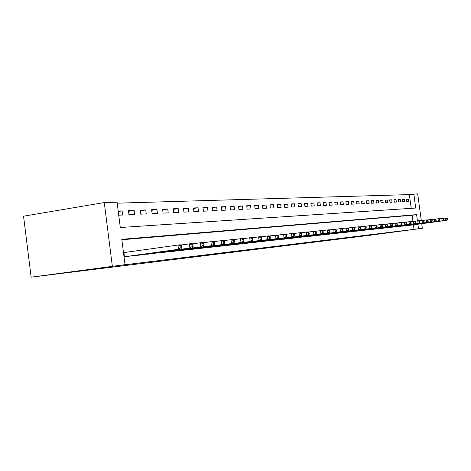 <?xml version="1.0" encoding="UTF-8"?>
<svg xmlns="http://www.w3.org/2000/svg" width="471" height="471" viewBox="0 0 471 471"><rect width="100%" height="100%" fill="white"/><g stroke="black" fill="none" stroke-linecap="round" stroke-linejoin="round"><path stroke-width="0.71" d="M411.207 208.347L409.352 194.605L417.689 193.828L421.286 220.493M413.815 193.94L415.716 208.047L120.299 227.505L117.085 202.212L104.268 202.565L23.55 216.195L31.151 277.172L370.259 235.229L422.34 228.294L418.507 228.759L417.895 224.237M409.352 194.605L117.208 203.166M118.739 215.218L122.654 215.029L122.13 210.896L118.209 211.061M128.954 214.735L134.665 214.464L134.147 210.402L128.436 210.637L128.954 214.735M140.741 214.175L146.245 213.916L145.739 209.931L140.228 210.154L140.741 214.175M152.109 213.634L157.426 213.387L156.925 209.465L151.603 209.689L152.109 213.634M163.09 213.116L168.224 212.874L167.729 209.024L162.589 209.236L163.09 213.116M173.693 212.615L178.656 212.38L178.173 208.594L173.204 208.8L173.693 212.615M183.949 212.127L188.747 211.903L188.265 208.176L183.46 208.376L183.949 212.127M193.864 211.656L198.509 211.438L198.032 207.776L193.387 207.97L193.864 211.656M203.46 211.202L207.958 210.99L207.487 207.387L202.989 207.576L203.46 211.202M212.751 210.767L217.107 210.555L216.648 207.01L212.286 207.193L212.751 210.767M221.753 210.337L225.974 210.137L225.521 206.645L221.293 206.822L221.753 210.337M230.472 209.925L234.57 209.73L234.122 206.292L230.025 206.463L230.472 209.925M238.932 209.524L242.906 209.336L242.465 205.951L238.491 206.115L238.932 209.524M247.14 209.136L250.996 208.953L250.56 205.615L246.704 205.774L247.14 209.136M255.105 208.759L258.844 208.582L258.414 205.291L254.676 205.45L255.105 208.759M262.842 208.394L266.474 208.217L266.05 204.979L262.412 205.132L262.842 208.394M270.354 208.035L273.887 207.87L273.463 204.673L269.93 204.82L270.354 208.035M277.654 207.687L281.087 207.528L280.675 204.379L277.236 204.52L277.654 207.687M284.755 207.352L288.093 207.193L287.681 204.09L284.343 204.226L284.755 207.352M291.655 207.028L294.905 206.875L294.505 203.808L291.255 203.943L291.655 207.028M298.373 206.71L301.534 206.557L301.14 203.537L297.972 203.666L298.373 206.71M304.914 206.398L307.993 206.251L307.598 203.272L304.519 203.395L304.914 206.398M311.278 206.098L314.275 205.957L313.886 203.013L310.889 203.136L311.278 206.098M317.478 205.803L320.398 205.662L320.015 202.76L317.095 202.883L317.478 205.803M323.524 205.515L326.368 205.38L325.985 202.512L323.141 202.63L323.524 205.515M329.412 205.238L332.185 205.109L331.808 202.277L329.035 202.389L329.412 205.238M335.152 204.967L337.86 204.838L337.483 202.041L334.781 202.153L335.152 204.967M340.751 204.702L343.388 204.579L343.023 201.812L340.38 201.924L340.751 204.702M346.214 204.443L348.787 204.32L348.428 201.594L345.849 201.7L346.214 204.443M351.549 204.19L354.062 204.073L353.703 201.376L351.183 201.476L351.549 204.19M356.753 203.943L359.202 203.825L358.849 201.164L356.394 201.264L356.753 203.943M361.834 203.702L364.23 203.59L363.877 200.958L361.481 201.058L361.834 203.702M366.797 203.466L369.14 203.354L368.793 200.752L366.444 200.852L366.797 203.466M371.648 203.236L373.933 203.131L373.591 200.558L371.301 200.652L371.648 203.236M376.382 203.013L378.619 202.907L378.284 200.363L376.041 200.458L376.382 203.013M381.015 202.795L383.206 202.689L382.87 200.175L380.68 200.263L381.015 202.795M385.549 202.577L387.686 202.477L387.35 199.992L385.213 200.081L385.549 202.577M389.976 202.371L392.072 202.271L391.737 199.81L389.647 199.898L389.976 202.371M394.309 202.165L396.358 202.065L396.029 199.633L393.986 199.716L394.309 202.165M398.554 201.965L400.556 201.871L400.232 199.463L398.225 199.545L398.554 201.965M402.705 201.765L404.666 201.676L404.342 199.292L402.381 199.374L402.705 201.765M406.767 201.576L408.687 201.482L408.369 199.127L406.444 199.204L406.767 201.576M417.441 220.87L416.605 214.635L121.801 239.321L125.021 264.661L118.068 265.603L414.033 229.359L413.426 224.838M412.949 221.323L412.137 215.259L121.854 239.757M124.026 256.83L127.912 256.354M134.147 255.488L139.834 255.041M145.851 254.205L151.338 253.769M157.143 252.968L162.442 252.55M168.047 251.773L173.163 251.367M178.58 250.619L183.525 250.225M188.759 249.5L193.546 249.118M198.603 248.423L203.236 248.052M208.135 247.375L212.615 247.016M217.361 246.362L221.7 246.015M226.298 245.385L230.507 245.05M234.958 244.431L239.038 244.108M243.36 243.513L247.316 243.195M251.508 242.618L255.347 242.306M259.415 241.753L263.142 241.446M267.092 240.905L270.713 240.616M274.552 240.086L278.073 239.804M281.799 239.292L285.22 239.015M288.847 238.52L292.173 238.249M295.7 237.767L298.938 237.502M302.37 237.037L305.52 236.778M308.858 236.318L311.926 236.071M315.181 235.63L318.166 235.382M321.334 234.952L324.242 234.711M327.333 234.293L330.165 234.058M333.18 233.651L335.941 233.422M338.873 233.021L341.569 232.804M344.431 232.415L347.062 232.197M349.853 231.814L352.42 231.608M355.146 231.237L357.648 231.031M360.309 230.666L362.758 230.466M365.355 230.113L367.745 229.919M370.283 229.571L372.614 229.377M375.093 229.041L377.371 228.853M379.797 228.523L382.028 228.341M384.395 228.023L386.573 227.84M388.893 227.528L391.018 227.352M393.285 227.046L395.369 226.869M397.589 226.569L399.626 226.398M401.792 226.109L403.788 225.939M405.914 225.656L407.868 225.491M409.947 225.209L411.86 225.05M414.033 229.359L418.507 228.759M125.021 264.661L31.151 277.172M422.34 228.294L421.722 223.719M104.268 202.565L112.339 266.215M412.137 215.259L416.605 214.635M118.268 211.526L122.13 210.896M406.473 199.404L408.369 199.127M402.411 199.58L404.342 199.292M398.254 199.751L400.232 199.463M394.009 199.934L396.029 199.633M389.676 200.116L391.737 199.81M385.243 200.305L387.35 199.992M380.709 200.499L382.87 200.175M376.076 200.693L378.284 200.363M371.331 200.893L373.591 200.558M366.479 201.099L368.793 200.752M361.516 201.311L363.877 200.958M356.429 201.523L358.849 201.164M351.219 201.747L353.703 201.376M345.885 201.971L348.428 201.594M340.421 202.206L343.023 201.812M334.816 202.442L337.483 202.041M329.07 202.689L331.808 202.277M323.183 202.942L325.985 202.512M317.136 203.195L320.015 202.76M310.931 203.46L313.886 203.013M304.56 203.731L307.598 203.272M298.019 204.014L301.14 203.537M291.302 204.302L294.505 203.808M284.39 204.597L287.681 204.09M277.289 204.897L280.675 204.379M269.983 205.209L273.463 204.673M262.465 205.533L266.05 204.979M254.729 205.862L258.414 205.291M246.757 206.21L250.56 205.615M238.55 206.557L242.465 205.951M230.084 206.922L234.122 206.292M221.358 207.299L225.521 206.645M212.35 207.687L216.648 207.01M203.054 208.088L207.487 207.387M193.457 208.5L198.032 207.776M183.537 208.93L188.265 208.176M173.275 209.377L178.173 208.594M162.666 209.836L167.729 209.024M151.686 210.307L156.925 209.465M140.311 210.802L145.739 209.931M128.518 211.314L134.147 210.402M124.026 256.825L180.811 249L126.334 256.577M123.496 252.656L180.263 244.737L181.623 245.821L180.699 245.915L180.923 247.628L181.847 247.534L181.623 245.821M180.923 247.628L178.503 249.253L177.95 244.967L180.699 245.915M180.811 249L181.847 247.534M135.719 255.541L189.89 248.023L138.315 255.253M180.652 245.044L191.579 243.595L192.933 244.661L192.044 244.749L192.262 246.433L193.151 246.339L192.933 244.661M192.262 246.433L189.89 248.023L189.348 243.819L192.044 244.749M192.115 247.787L193.151 246.339M147.37 254.258L200.864 246.839L149.872 253.981M191.956 243.896L202.477 242.5L203.831 243.542L202.977 243.631L203.189 245.279L204.043 245.191L203.831 243.542M203.189 245.279L200.864 246.839L200.328 242.712L202.977 243.631M203.007 246.61L204.043 245.191M158.609 253.015L211.438 245.703L161.023 252.744M202.848 242.783L212.986 241.44L214.34 242.459L213.51 242.547L213.722 244.166L214.546 244.078L214.34 242.459M213.722 244.166L211.438 245.703L210.914 241.647L213.51 242.547M213.51 245.479L214.546 244.078M169.46 251.814L223.637 244.384L171.797 251.561M213.345 241.711L223.124 240.422L224.473 241.423L223.678 241.505L223.884 243.095L224.679 243.012L224.473 241.423M223.884 243.095L221.641 244.602L221.123 240.622L223.678 241.505M223.637 244.384L224.679 243.012M179.946 250.66L233.416 243.33L182.2 250.413M223.478 240.681L232.91 239.433L234.258 240.416L233.486 240.493L233.693 242.059L234.458 241.976L234.258 240.416M233.693 242.059L231.491 243.542L230.978 239.627L233.486 240.493M233.416 243.33L234.458 241.976M190.084 249.542L240.999 242.518L192.262 249.3M233.257 239.686L242.365 238.485L243.707 239.445L242.959 239.521L243.16 241.058L243.907 240.981L243.707 239.445M243.16 241.058L240.999 242.518L240.498 238.667L242.959 239.521M242.865 242.312L243.907 240.981M199.887 248.458L250.195 241.523L202 248.223M242.7 238.72L251.502 237.561L252.839 238.509L252.12 238.579L252.315 240.092L253.039 240.016L252.839 238.509M252.315 240.092L250.195 241.523L249.701 237.743L252.12 238.579M251.997 241.329L253.039 240.016M209.371 247.41L259.085 240.563L211.42 247.187M251.832 237.79L260.339 236.672L261.67 237.602L260.975 237.672L261.17 239.156L261.864 239.085L261.67 237.602M261.17 239.156L259.085 240.563L258.597 236.848L260.975 237.672M260.828 240.381L261.864 239.085M218.562 246.398L267.681 239.639L220.54 246.18M260.657 236.895L268.894 235.812L270.219 236.725L269.542 236.795L269.736 238.255L270.407 238.185L270.219 236.725M269.736 238.255L267.681 239.639L267.204 235.983L269.542 236.795M269.371 239.456L270.407 238.185M227.464 245.415L276.012 238.744L229.377 245.203M269.2 236.024L277.172 234.976L278.491 235.871L277.837 235.942L278.025 237.378L278.679 237.313L278.491 235.871M278.025 237.378L276.012 238.744L275.535 235.141L277.837 235.942M277.643 238.567L278.679 237.313M236.089 244.461L285.656 237.702L237.949 244.261M277.472 235.182L285.19 234.169L286.503 235.053L285.868 235.117L286.056 236.53L286.686 236.466L286.503 235.053M286.056 236.53L284.072 237.873L283.607 234.328L285.868 235.117M285.656 237.702L286.686 236.466M244.455 243.542L291.885 237.031L246.256 243.342M285.485 234.37L292.962 233.386L294.269 234.252L293.657 234.317L293.839 235.712L294.452 235.647L294.269 234.252M293.839 235.712L291.885 237.031L291.425 233.545L293.657 234.317M293.421 236.866L294.452 235.647M252.568 242.647L299.462 236.212L254.316 242.453M293.25 233.581L300.498 232.627L301.793 233.481L301.199 233.539L301.381 234.917L301.976 234.852L301.793 233.481M301.381 234.917L299.462 236.212L299.008 232.78L301.199 233.539M300.951 236.053L301.976 234.852M260.445 241.776L306.809 235.423L262.147 241.588M300.781 232.815L307.81 231.891L309.1 232.733L308.523 232.792L308.699 234.14L309.276 234.081L309.1 232.733M308.699 234.14L306.809 235.423L306.362 232.038L308.523 232.792M308.252 235.264L309.276 234.081M268.093 240.934L313.939 234.652L269.748 240.752M308.081 232.073L314.899 231.179L316.182 232.003L315.623 232.062L315.8 233.392L316.359 233.333L316.182 232.003M315.8 233.392L313.939 234.652L313.498 231.32L315.623 232.062M315.34 234.499L316.359 233.333M275.523 240.11L320.863 233.904L277.131 239.933M315.17 231.349L321.787 230.484L323.065 231.296L322.523 231.349L322.694 232.662L323.236 232.609L323.065 231.296M322.694 232.662L320.863 233.904L320.427 230.625L322.523 231.349M322.223 233.757L323.236 232.609M282.747 239.315L327.586 233.18L284.307 239.144M322.052 230.655L328.481 229.813L329.747 230.607L329.217 230.666L329.388 231.956L329.918 231.903L329.747 230.607M329.388 231.956L327.586 233.18L327.157 229.948L329.217 230.666M328.905 233.039L329.918 231.903M289.765 238.538L335.405 232.338L291.284 238.373M328.734 229.972L334.981 229.159L336.241 229.942L335.729 229.995L335.894 231.273L336.406 231.22L336.241 229.942M335.894 231.273L334.116 232.48L333.698 229.289L335.729 229.995M335.405 232.338L336.406 231.22M296.595 237.784L340.468 231.791L298.072 237.625M335.228 229.312L341.298 228.523L342.552 229.295L342.052 229.348L342.223 230.602L342.717 230.549L342.552 229.295M342.223 230.602L340.468 231.791L340.05 228.647L342.052 229.348M341.716 231.661L342.717 230.549M303.242 237.054L346.644 231.126L304.678 236.895M341.546 228.67L347.445 227.905L348.693 228.665L348.204 228.712L348.369 229.954L348.858 229.901L348.693 228.665M348.369 229.954L346.644 231.126L346.232 228.023L348.204 228.712M347.857 230.996L348.858 229.901M309.706 236.342L352.649 230.478L311.107 236.183M347.686 228.046L353.427 227.299L354.663 228.052L354.192 228.099L354.351 229.324L354.828 229.271L354.663 228.052M354.351 229.324L352.649 230.478L352.243 227.422L354.192 228.099M353.833 230.354L354.828 229.271M316.006 235.641L358.496 229.848L317.366 235.494M353.662 227.44L359.243 226.716L360.474 227.452L360.015 227.499L360.174 228.712L360.633 228.659L360.474 227.452M360.174 228.712L358.496 229.848L358.095 226.834L360.015 227.499M359.65 229.724L360.633 228.659M322.14 234.964L364.189 229.236L323.465 234.823M359.473 226.851L364.913 226.145L366.132 226.875L365.684 226.922L365.843 228.111L366.291 228.064L366.132 226.875M365.843 228.111L364.189 229.236L363.789 226.257L365.684 226.922M365.308 229.118L366.291 228.064M328.116 234.305L369.729 228.641L329.406 234.164M365.137 226.28L370.43 225.591L371.643 226.31L371.207 226.351L371.366 227.528L371.802 227.481L371.643 226.31M371.366 227.528L369.729 228.641L369.341 225.697L371.207 226.351M370.824 228.523L371.802 227.481M333.939 233.663L376.194 227.94L335.199 233.528M370.648 225.721L375.805 225.05L377.012 225.756L376.588 225.797L376.741 226.963L377.165 226.916L377.012 225.756M376.741 226.963L375.134 228.058L374.745 225.156L376.588 225.797M376.194 227.94L377.165 226.916M339.62 233.039L380.391 227.487L340.851 232.904M376.023 225.173L381.045 224.52L382.246 225.22L381.828 225.262L381.981 226.41L382.399 226.363L382.246 225.22M381.981 226.41L380.391 227.487L380.009 224.626L381.828 225.262M381.428 227.375L382.399 226.363M345.161 232.427L385.525 226.94L346.356 232.291M381.257 224.643L386.155 224.008L387.345 224.696L386.944 224.738L387.091 225.868L387.498 225.827L387.345 224.696M387.091 225.868L385.525 226.94L385.143 224.108L386.944 224.738M386.532 226.828L387.498 225.827M350.565 231.832L390.524 226.398L351.731 231.703M386.361 224.125L391.136 223.507L392.319 224.184L391.925 224.225L392.078 225.344L392.467 225.303L392.319 224.184M392.078 225.344L390.524 226.398L390.153 223.601L391.925 224.225M391.513 226.292L392.467 225.303M355.835 231.249L395.404 225.874L356.977 231.12M391.336 223.619L395.999 223.013L397.171 223.684L396.788 223.725L396.935 224.826L397.318 224.791L397.171 223.684M396.935 224.826L395.404 225.874L395.034 223.113L396.788 223.725M396.37 225.768L397.318 224.791M360.986 230.678L400.167 225.356L362.099 230.555M396.193 223.124L400.744 222.536L401.904 223.201L401.533 223.236L401.681 224.326L402.051 224.29L401.904 223.201M401.681 224.326L400.167 225.356L399.802 222.63L401.533 223.236M401.109 225.256L402.051 224.29M366.014 230.125L404.819 224.855L367.103 230.007M400.933 222.648L405.372 222.071L406.526 222.724L406.161 222.759L406.308 223.837L406.673 223.802L406.526 222.724M406.308 223.837L404.819 224.855L404.454 222.165L406.161 222.759M405.731 224.761L406.673 223.802M370.924 229.583L409.352 224.367L371.99 229.465M405.56 222.177L409.894 221.617L411.042 222.259L410.683 222.3L410.83 223.36L411.183 223.325L411.042 222.259M410.83 223.36L409.352 224.367L408.999 221.706L410.683 222.3M410.247 224.273L411.183 223.325M375.723 229.053L414.663 223.796L376.765 228.941M410.076 221.717L414.309 221.17L415.451 221.812L415.098 221.847L415.239 222.895L415.593 222.86L415.451 221.812M415.239 222.895L413.785 223.89L413.432 221.258L415.098 221.847M414.663 223.796L415.593 222.86M380.409 228.535L418.972 223.331L381.428 228.423M414.486 221.27L418.619 220.74L419.755 221.364L419.414 221.399L419.555 222.442L419.897 222.406L419.755 221.364M419.555 222.442L418.118 223.425L417.765 220.822L419.414 221.399M418.972 223.331L419.897 222.406M384.995 228.029L422.346 222.966L385.99 227.923M418.796 220.834L422.834 220.31L423.965 220.934L423.629 220.97L423.77 221.994L424.1 221.959L423.965 220.934M423.77 221.994L422.346 222.966L421.998 220.399L423.629 220.97M423.182 222.877L424.1 221.959M389.476 227.534L426.479 222.524L390.447 227.428M423.005 220.41L426.956 219.898L428.074 220.51L427.75 220.546L427.886 221.564L428.21 221.529L428.074 220.51M427.886 221.564L426.479 222.524L426.137 219.981L427.75 220.546M427.297 222.436L428.21 221.529M393.862 227.051L430.523 222.088L394.81 226.945M427.126 219.992L430.983 219.492L432.095 220.098L431.777 220.134L431.913 221.135L432.231 221.105L432.095 220.098M431.913 221.135L430.523 222.088L430.182 219.574L431.777 220.134M431.324 222L432.231 221.105M398.148 226.58L434.48 221.658L399.078 226.474M431.148 219.586L434.921 219.097L436.028 219.698L435.716 219.727L435.852 220.722L436.164 220.687L436.028 219.698M435.852 220.722L434.48 221.658L434.144 219.174L435.716 219.727M435.257 221.576L436.164 220.687M402.346 226.115L438.342 221.24L403.253 226.015M435.086 219.186L438.778 218.709L439.873 219.298L439.567 219.333L439.702 220.316L440.008 220.281L439.873 219.298M439.702 220.316L438.342 221.24L438.012 218.785L439.567 219.333M439.107 221.158L440.008 220.281M406.449 225.662L442.128 220.834L407.344 225.562M438.937 218.797L442.546 218.326L443.635 218.915L443.47 219.916L443.635 218.915M443.47 219.916L442.128 220.834L441.798 218.403L443.341 218.944M442.875 220.752L443.77 219.886M410.471 225.22L445.831 220.434L411.342 225.12M442.705 218.414L446.237 217.955L447.32 218.538L447.156 219.527L447.32 218.538M447.156 219.527L445.831 220.434L445.507 218.032L447.026 218.568M446.561 220.357L447.45 219.498M124.45 256.766L123.92 252.597"/></g></svg>
